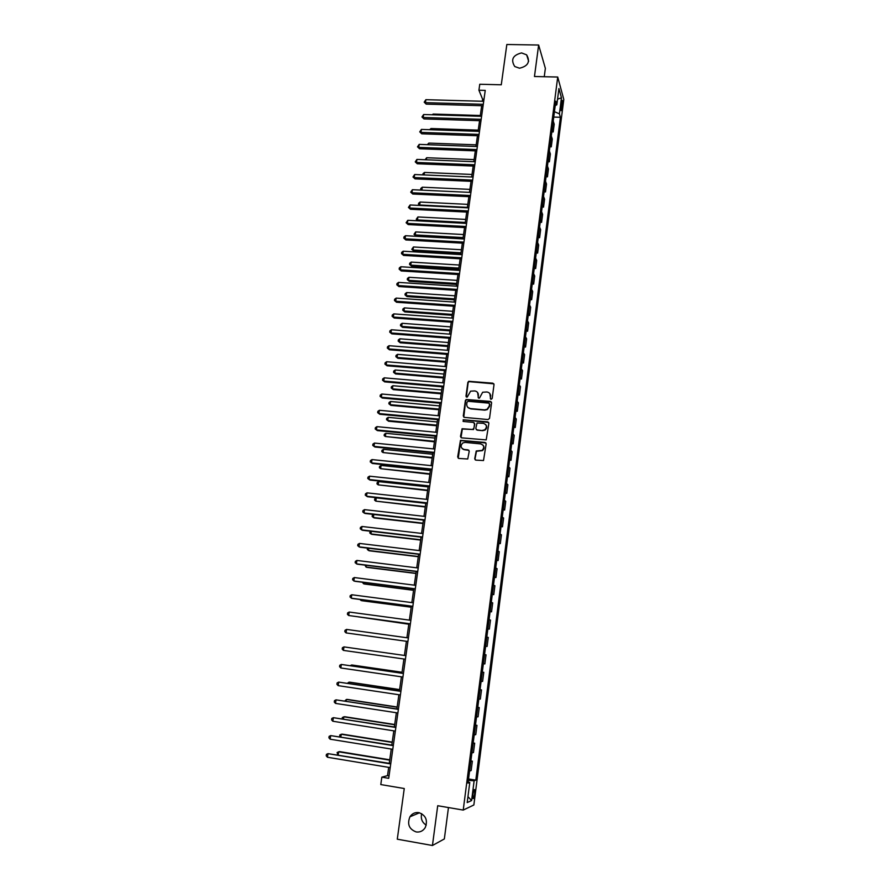 <?xml version="1.0" encoding="UTF-8"?>
<svg xmlns="http://www.w3.org/2000/svg" width="890" height="890" viewBox="0 0 890 890"><rect width="100%" height="100%" fill="white"/><g stroke="black" fill="none" stroke-linecap="round" stroke-linejoin="round"><path stroke-width="1.33" d="M491.124 399.321L492.17 398.486L494.017 384.602L492.871 383.178L468.696 381.298L467.862 382.389L465.971 396.195L467.25 397.096L470.588 391.155L474.748 390.933C477.24 391.4 478.453 392.913 478.364 395.46L478.119 397.263L479.432 398.153L482.658 392.245L486.919 391.978C489.433 392.445 490.646 393.97 490.568 396.528L490.334 398.331L491.124 399.321M418.812 812.626C415.074 812.158 412.115 813.549 409.934 816.798C407.008 824.173 409.1 829.224 416.197 831.95C420.058 832.439 423.084 830.971 425.264 827.544C427.957 820.202 425.809 815.218 418.812 812.626M421.671 813.66C420.558 818.655 422.082 822.482 426.243 825.141M521.585 52.922C512.796 55.147 510.526 59.686 514.754 66.528L519.515 68.219C528.115 66.149 530.496 61.699 526.646 54.857L521.585 52.922M474.659 793.68L474.67 789.653C474.081 789.052 473.491 790.654 472.879 794.459L472.868 798.497C473.458 799.087 474.047 797.485 474.659 793.68M474.726 458.684L475.872 460.141L483.515 460.542L486.151 443.899L485.005 442.441L460.453 440.361L457.671 456.971L458.795 458.439L467.74 458.995L469.23 451.33L468.096 449.873L464.113 449.483C460.631 448.037 460.197 445.857 462.789 442.953L465.081 442.397L480.689 443.91C484.116 445.267 484.627 447.414 482.202 450.362L476.217 450.996L474.726 458.684L475.282 459.93M544.257 76.729L545.359 68.363L538.639 45.023L506.833 44.5L501.281 84.784L479.766 84.25L478.92 90.235L485.239 90.402L388.707 778.316L381.832 777.159L380.786 784.568L404.26 788.529L397.285 839.192L432.44 845.5L444.344 838.947L448.46 807.553M538.639 45.023L534.467 76.507L557.719 77.029L463.223 810.078L437.713 805.717L432.44 845.5M488.043 419.557L489.533 418.367L491.591 402.847L490.446 401.423L466.16 399.476L465.381 400.533L463.278 415.964L464.402 417.388L488.043 419.557M488.877 423.306L486.207 439.894L461.61 437.847L460.475 436.4L462.077 428.735L472.457 429.458L473.947 428.257L474.537 423.851L473.402 422.405L463.445 421.482L463.156 419.769L487.731 421.871L488.877 423.306M561.345 102.406L561.123 110.683L562.346 106.01L562.235 100.325L561.345 102.406M557.719 77.029L563.793 99.424L473.858 804.983L463.223 810.078M555.226 105.599L556.828 104.798L555.794 101.182L468.018 783.122L469.775 782.455L468.173 781.965M556.828 104.798L558.92 88.544L561.457 97.789L559.409 113.82L554.437 111.695M553.747 117.079L560.4 117.291L559.409 113.82M560.4 117.291L475.794 780.152L474.125 780.797L471.6 800.555L467.194 802.569L469.775 782.455M388.685 767.358L387.517 775.635L381.832 777.159M478.92 90.235L482.591 99.202L482.302 101.26M481.679 105.71L480.2 116.267M479.577 120.684L478.075 131.342M477.463 135.736L475.95 146.483M475.338 150.855L473.814 161.702M473.202 166.052L471.667 176.999M471.055 181.326L469.497 192.362M468.897 196.668L467.328 207.804M466.727 212.087L465.147 223.323M464.547 227.584L462.956 238.921M462.366 243.148L460.753 254.596M460.163 258.801L458.539 270.349M457.95 274.521L456.314 286.168M455.736 290.329L454.078 302.077M453.5 306.204L451.831 318.064M451.252 322.169L449.572 334.139M449.005 338.211L447.303 350.282M446.736 354.331L445.022 366.513M444.455 370.529L442.731 382.822M442.174 386.816L440.428 399.221M439.871 403.181L438.114 415.697M437.557 419.624L435.789 432.251M435.232 436.156L433.441 448.894M432.896 452.776L431.094 465.626M430.549 469.475L428.735 482.447M428.19 486.263L426.355 499.346M425.82 503.128L423.963 516.334M423.44 520.094L421.571 533.41M421.048 537.137L419.157 550.576M418.634 554.27L416.731 567.82M416.22 571.491L414.295 585.164M413.783 588.802L411.848 602.597M411.336 606.201L409.378 620.13M408.877 623.69L406.908 637.741M406.407 641.29L356.056 634.292L406.407 641.29L404.416 655.407M403.915 659L401.924 673.163M401.412 676.823L399.421 691.007M398.887 694.745L396.896 708.941M396.361 712.756L394.359 726.974M393.814 730.857L391.811 745.108M391.255 749.057L389.253 763.331M483.993 99.246L482.591 99.202M389.041 775.891L387.517 775.635M551.845 131.898L553.202 131.942L554.203 124.233L553.235 121.04M549.92 146.783L551.288 146.828L552.289 139.085L551.322 135.97M547.995 161.735L549.375 161.791L550.376 154.003L549.386 150.966M546.071 176.765L547.439 176.821L548.44 169L547.45 166.041M544.124 191.862L545.503 191.929L546.505 184.063L545.492 181.182M542.166 207.036L543.545 207.103L544.569 199.204L543.534 196.401M540.208 222.278L541.587 222.355L542.611 214.412L541.565 211.698M538.239 237.597L539.618 237.674L540.642 229.698L539.596 227.061M536.258 252.994L537.638 253.071L538.673 245.062L537.605 242.503M534.267 268.457L535.658 268.546L536.692 260.492L535.602 258.022M532.264 284.01L533.655 284.099L534.701 276L533.6 273.608M530.251 299.63L531.653 299.719L532.698 291.586L531.586 289.283M528.226 315.327L529.628 315.427L530.685 307.25L529.561 305.025M526.201 331.102L527.603 331.202L528.66 322.981L527.514 320.856M524.166 346.944L525.567 347.055L526.624 338.801L525.467 336.765M522.107 362.875L523.52 362.986L524.588 354.698L523.42 352.74M520.049 378.884L521.462 379.007L522.53 370.663L521.351 368.805M517.98 394.971L519.393 395.093L520.472 386.716L519.27 384.947M515.9 411.147L517.312 411.269L518.403 402.847L517.179 401.168M513.808 427.389L515.232 427.523L516.311 419.068L515.087 417.477M511.705 443.721L513.13 443.854L514.22 435.355L512.974 433.864M509.592 460.13L511.016 460.275L512.117 451.731L510.86 450.329M507.467 476.628L508.902 476.773L510.003 468.185L508.724 466.883M505.342 493.205L506.766 493.36L507.878 484.727L506.588 483.515M503.195 509.87L504.63 510.026L505.743 501.348L504.43 500.236M501.037 526.613L502.472 526.78L503.595 518.058L502.272 517.046M498.867 543.445L500.314 543.612L501.437 534.846L500.091 533.933M496.698 560.366L498.133 560.533L499.268 551.722L497.911 550.91M494.506 577.365L495.953 577.543L497.087 568.688L495.719 567.976M492.303 594.453L493.761 594.642L494.896 585.742L493.505 585.131M490.09 611.63L491.547 611.819L492.693 602.875L491.291 602.363M487.876 628.896L489.333 629.096L490.49 620.096L489.055 619.696M485.64 646.251L487.097 646.452L488.265 637.418L486.819 637.118M484.561 654.617L486.029 654.817L484.561 654.628M483.381 663.773L484.861 663.907L486.029 654.817M482.313 672.106L483.782 672.317L482.291 672.228M481.112 681.417L482.603 681.44L483.782 672.317M480.044 689.683L481.512 689.895L480.022 689.917M478.831 699.162L480.333 699.073L481.512 689.895M477.774 707.35L479.243 707.572L477.73 707.706M476.528 716.995L478.064 716.795L479.243 707.572M475.494 725.116L476.962 725.339L475.427 725.584M474.225 734.918L475.772 734.617L476.962 725.339M473.191 742.972L474.67 743.206L473.113 743.562M471.911 752.94L473.469 752.528L474.67 743.206M470.877 760.917L472.356 761.161L470.788 761.629M469.575 771.063L471.155 770.529L472.356 761.161M468.563 778.961L475.794 780.152M464.191 449.55L463.367 449.472M553.202 131.942L552.245 128.794M551.288 146.828L550.309 143.757M549.375 161.791L548.374 158.798M547.439 176.821L546.438 173.906M545.503 191.929L544.48 189.092M543.545 207.103L542.511 204.344M541.587 222.355L540.542 219.674M539.618 237.674L538.561 235.082M537.638 253.071L536.57 250.557M535.658 268.546L534.567 266.121M533.655 284.099L532.554 281.752M531.653 299.719L530.529 297.46M529.628 315.427L528.493 313.247M527.603 331.202L526.457 329.111M525.567 347.055L524.399 345.064M523.52 362.986L522.341 361.084M521.462 379.007L520.272 377.193M519.393 395.093L518.191 393.369M490.713 395.216L490.601 396.039M517.312 411.269L516.089 409.634M515.232 427.523L513.986 425.987M513.13 443.854L511.872 442.408M511.016 460.275L509.748 458.928M508.902 476.773L507.611 475.516M506.766 493.36L505.464 492.203M504.63 510.026L503.306 508.969M502.472 526.78L501.137 525.812M500.314 543.612L498.956 542.755M498.133 560.533L496.765 559.777M495.953 577.543L494.562 576.887M493.761 594.642L492.348 594.086M491.547 611.819L490.134 611.363M489.333 629.096L487.887 628.74M487.097 646.452L485.64 646.207M468.374 780.374L474.125 780.797M557.552 99.179L561.457 97.789M471.6 800.555L467.951 796.661M490.657 399.143L489.856 393.625M477.607 392.501L478.475 398.086M493.883 383.846L468.974 381.632L468.14 382.711L466.338 397.04M491.436 402.035L466.427 399.777L465.659 400.834L463.768 417.143M489.556 404.127L488.755 403.126L468.051 401.29L467.016 402.124L466.749 404.016C466.66 406.574 467.862 408.098 470.365 408.577L484.538 409.856L487.064 409.3L489.311 406.029L489.478 403.604M467.895 407.453L470.365 408.577M489.811 404.427L489.556 406.33L487.32 409.6L484.794 410.157L470.643 408.877M474.326 422.95L474.804 424.13L473.558 429.536L462.355 429.013L461.009 437.635M488.688 422.439L463.979 419.935L463.056 421.359M482.425 430.393L484.727 429.837C487.32 426.922 486.863 424.753 483.37 423.329L477.051 423.006L475.783 428.435L476.918 429.881L482.68 430.671L484.983 430.115C486.986 428.424 487.231 426.577 485.706 424.575M476.272 429.625L476.918 429.881M482.68 430.671L477.185 430.159M482.914 445.033C484.527 446.969 484.382 448.827 482.458 450.618L476.484 451.252L475.004 458.928M462.299 448.738L464.113 449.483M468.963 450.34L464.391 449.739M485.918 442.964L460.742 440.617L458.25 458.25M480.3 115.5L433.152 114.053L433.041 114.81M432.273 114.788L433.152 114.053M483.281 104.297L425.431 102.65L425.876 99.691L483.704 101.304M483.081 105.754L426.176 104.119L424.196 102.161L425.876 99.691M426.176 104.119L424.196 102.161M478.253 130.129L431.005 128.538L430.827 129.729M429.625 129.695L431.005 128.538M476.183 144.836L428.847 143.101L428.602 144.725M427.311 144.681L428.847 143.101M474.103 159.61L426.677 157.73L426.377 159.799M425.075 159.744L426.677 157.73M481.178 119.316L423.206 117.491L423.651 114.521L481.601 116.312M480.978 120.728L423.963 118.915L421.971 116.979L423.651 114.521M423.963 118.915L421.971 116.979M479.065 134.412L420.981 132.399L421.426 129.417L479.488 131.386M478.865 135.781L421.738 133.8L419.735 131.865L421.426 129.417M421.738 133.8L419.735 131.865M476.929 149.576L418.734 147.384L419.19 144.38L477.363 146.538M476.74 150.911L419.502 148.741L417.499 146.828L419.19 144.38M419.502 148.741L417.499 146.828M472.023 174.462L424.497 172.438L424.13 174.941M422.895 174.885L423.017 173.628L424.497 172.438M474.793 164.806L416.487 162.436L416.932 159.421L475.227 161.758M474.615 166.107L417.254 163.76L415.241 161.869L416.932 159.421M417.254 163.76L415.241 161.869M469.92 189.381L422.316 187.2L421.871 190.16L420.659 189.57L420.825 188.391L422.316 187.2M467.817 204.366L420.113 202.041L419.668 205.012L467.395 207.37M419.457 205.434L418.456 204.4L418.634 203.209L420.113 202.041M418.456 204.4L419.958 205.468M465.704 219.418L417.911 216.949L417.466 219.941L465.27 222.444M417.899 220.842L416.242 219.307L417.911 216.949M416.242 219.307L418.055 220.842M463.568 234.548L415.686 231.923L415.241 234.927L416.008 236.05L462.989 238.676M416.008 236.05L414.017 234.281L415.241 234.927L463.145 237.586M414.017 234.281L415.686 231.923M461.432 249.756L413.461 246.975L413.005 249.99L413.783 251.08L460.864 253.85M413.783 251.08L411.792 249.322L413.005 249.99L461.009 252.805M411.792 249.322L413.461 246.975M472.646 180.125L414.217 177.566L414.673 174.529L473.08 177.054M472.468 181.382L415.007 178.857L412.982 176.977L414.673 174.529M415.007 178.857L412.982 176.977M470.487 195.511L411.948 192.763L412.404 189.715L470.921 192.429M470.309 196.735L412.738 194.02L410.702 192.151L412.404 189.715M412.738 194.02L410.702 192.151M468.318 210.975L409.656 208.037L410.112 204.978L468.752 207.871M468.151 212.154L410.457 209.25L408.421 207.403L410.112 204.978M410.457 209.25L408.421 207.403M466.138 226.516L407.364 223.39L407.82 220.308L466.571 223.401M465.971 227.651L408.165 224.569L406.118 222.734L407.82 220.308M408.165 224.569L406.118 222.734M463.946 242.124L405.05 238.809L405.517 235.716L464.38 238.998M463.79 243.237L405.862 239.955L403.804 238.131L403.993 236.896L405.517 235.716M405.862 239.955L403.804 238.131M459.284 265.031L411.213 262.094L410.768 265.131L411.547 266.177L458.717 269.103M411.547 266.177L409.545 264.441L410.768 265.131L458.862 268.101M409.545 264.441L409.723 263.229L411.213 262.094M461.743 257.822L402.736 254.306L403.192 251.203L462.188 254.673M461.599 258.89L403.559 255.408L401.49 253.606L401.679 252.371L403.192 251.203M403.559 255.408L401.49 253.606M457.126 280.383L408.966 277.291L408.51 280.339L409.3 281.351L456.559 284.433M409.3 281.351L407.286 279.627L408.51 280.339L456.692 283.465M407.286 279.627L407.475 278.403L408.966 277.291M459.529 273.597L400.4 269.881L400.867 266.755L459.974 270.438M459.385 274.61L401.234 270.949L399.154 269.158L399.343 267.912L400.867 266.755M401.234 270.949L399.154 269.158M454.957 295.803L406.708 292.554L406.252 295.614L407.041 296.604L454.401 299.83M407.041 296.604L405.028 294.89L406.252 295.614L454.523 298.906M405.028 294.89L405.206 293.667L406.708 292.554M457.304 289.439L398.064 285.534L398.531 282.397L457.749 286.269M457.171 290.418L398.898 286.558L396.818 284.789L397.007 283.543L398.531 282.397M398.898 286.558L396.818 284.789M452.788 311.311L404.427 307.896L403.971 310.977L404.783 311.912L452.22 315.305M404.783 311.912L402.747 310.221L403.971 310.977L452.343 314.415M402.747 310.221L402.936 308.986L404.427 307.896M455.068 305.37L395.705 301.254L396.172 298.106L455.513 302.177M454.935 306.305L396.551 302.255L394.459 300.497L394.648 299.24L396.172 298.106M396.551 302.255L394.459 300.497M450.596 326.886L402.147 323.304L401.69 326.396L402.503 327.309L450.04 330.846M402.503 327.309L400.467 325.629L401.69 326.396L450.151 330.001M400.467 325.629L400.645 324.394L402.147 323.304M452.821 321.379L393.336 317.062L393.814 313.892L453.277 318.175M452.699 322.269L394.192 318.019L392.101 316.284L392.29 315.016L393.814 313.892M394.192 318.019L392.101 316.284M448.393 342.528L399.855 338.801L399.387 341.905L400.211 342.772L447.837 346.477M400.211 342.772L398.164 341.104L399.387 341.905L447.959 345.665M398.164 341.104L398.353 339.869L399.855 338.801M450.562 337.466L390.966 332.949L391.433 329.767L451.019 334.24M450.451 338.322L391.822 333.861L389.72 332.137L389.909 330.869L391.433 329.767M391.822 333.861L389.72 332.137M446.19 358.258L397.541 354.353L397.085 357.48L397.908 358.314L445.634 362.174M397.908 358.314L395.861 356.668L397.085 357.48L445.745 361.407M395.861 356.668L396.05 355.422L397.541 354.353M443.965 374.056L395.227 369.995L394.76 373.132L395.594 373.934L443.42 377.95M395.594 373.934L393.547 372.298L394.76 373.132L443.52 377.226M393.547 372.298L393.725 371.041L395.227 369.995M441.729 389.942L392.902 385.715L392.434 388.863L393.28 389.62L441.184 393.814M393.28 389.62L391.211 388.007L392.434 388.863L441.284 393.124M391.211 388.007L391.4 386.75L392.902 385.715M439.493 405.896L390.565 401.501L390.087 404.672L390.944 405.384L438.948 409.745M390.944 405.384L388.874 403.782L390.087 404.672L439.037 409.1M388.874 403.782L389.052 402.525L390.565 401.501M437.235 421.938L388.207 417.366L387.74 420.547L388.596 421.226L436.701 425.754M388.596 421.226L386.516 419.646L387.74 420.547L436.779 425.153M386.516 419.646L386.705 418.378L388.207 417.366M434.965 438.058L385.848 433.308L385.37 436.512L434.442 441.841M385.848 433.308L384.335 434.309L384.146 435.588L385.37 436.512L434.52 441.284M432.696 454.256L383.479 449.339L383 452.554L432.162 458.016M383.479 449.339L381.966 450.318L381.777 451.597L383 452.554L432.24 457.505M430.404 470.532L381.087 465.437L380.608 468.663L429.881 474.259M381.087 465.437L379.574 466.405L379.385 467.695L380.608 468.663L429.948 473.792M428.101 486.886L378.695 481.624L378.205 484.861L427.589 490.59M378.695 481.624L377.182 482.569L376.982 483.871L378.205 484.861L427.645 490.168M425.798 503.328L376.281 497.877L375.803 501.137L425.275 507M376.281 497.877L374.768 498.823L374.579 500.124L375.803 501.137L425.331 506.621M373.822 514.465L373.377 517.502L374.278 517.936L422.961 523.498M373.522 514.431L372.343 515.154L372.154 516.456L373.377 517.502L423.006 523.164M371.33 531.319L370.941 533.933L371.853 534.334L420.636 540.074M370.474 531.219L369.717 532.876L370.941 533.933L420.67 539.785M368.816 548.262L368.493 550.454L369.417 550.81L418.289 556.728M367.459 548.095L367.27 549.375L368.493 550.454L418.322 556.495M366.291 565.295L366.035 567.064L366.969 567.375L415.942 573.471M364.933 565.128L366.035 567.064L415.964 573.282M363.754 582.416L363.554 583.751L364.5 584.018L413.572 590.304M362.397 582.238L363.554 583.751L413.594 590.148M361.207 599.615L361.073 600.516L362.03 600.739L411.191 607.214M359.949 599.448L361.073 600.516L411.213 607.114M358.648 616.915L408.81 624.213M358.014 616.826L408.81 624.157M448.293 353.642L388.574 348.902L389.052 345.709L448.749 350.393M448.182 354.443L389.442 349.781L387.328 348.079L387.517 346.8L389.052 345.709M389.442 349.781L387.328 348.079M446.012 369.884L386.171 364.945L386.649 361.729L446.469 366.636M445.912 370.652L387.05 365.79L384.925 364.099L385.125 362.82L386.649 361.729M387.05 365.79L384.925 364.099M443.721 386.216L383.757 381.065L384.246 377.838L444.188 382.945M443.62 386.939L384.647 381.866L382.511 380.197L382.711 378.906L384.246 377.838M384.647 381.866L382.511 380.197M441.418 402.636L381.332 397.274L381.821 394.025L441.885 399.343M441.329 403.315L382.233 398.03L380.086 396.373L380.286 395.082L381.821 394.025M382.233 398.03L380.086 396.373M439.104 419.134L378.895 413.55L379.385 410.29L439.571 415.83M439.015 419.769L379.796 414.273L377.649 412.637L377.849 411.336L379.385 410.29M379.796 414.273L377.649 412.637M436.779 435.711L376.448 429.915L376.937 426.644L437.246 432.395M436.701 436.3L377.36 430.593L375.202 428.98L375.402 427.667L376.937 426.644M434.442 452.387L373.978 446.368L374.479 443.075L434.91 449.038M434.365 452.921L374.901 447.003L372.743 445.401L372.932 444.088L374.479 443.075M432.095 469.13L371.508 462.9L372.009 459.585L432.562 465.782M432.017 469.631L372.443 463.49L370.262 461.91L370.463 460.586L372.009 459.585M429.725 485.973L369.027 479.51L369.517 476.183L430.204 482.591M429.67 486.418L369.962 480.055L367.781 478.497L367.982 477.174L369.517 476.183M427.356 502.895L366.524 496.208L367.025 492.86L427.823 499.501M427.3 503.295L367.47 496.72L365.278 495.174L365.478 493.839L367.025 492.86M424.964 519.905L364.01 512.996L364.511 509.625L425.442 516.5M424.919 520.261L364.967 513.452L362.764 511.928L362.964 510.593L364.511 509.625M422.561 537.004L361.485 529.861L361.996 526.48L423.05 533.577M422.528 537.304L362.453 530.284L360.239 528.782L360.45 527.425L361.996 526.48M420.158 554.192L358.948 546.816L359.46 543.423L420.636 550.754M420.113 554.448L359.927 547.194L357.702 545.703L357.914 544.346L359.46 543.423M417.733 571.469L356.401 563.86L356.912 560.444L418.211 568.009M417.699 571.68L357.38 564.182L355.155 562.725L355.355 561.356L356.912 560.444M415.296 588.835L353.831 580.992L354.342 577.554L415.786 585.353M415.274 588.991L354.832 581.27L352.596 579.824L352.796 578.456L354.342 577.554M412.838 606.29L351.261 598.202L351.772 594.754L413.338 602.797M412.827 606.402L352.262 598.447L350.015 597.023L350.215 595.644L351.772 594.754M410.379 623.846L348.669 615.513L349.18 612.042L410.88 620.33M410.368 623.901L348.669 615.513L347.423 614.3L347.634 612.921L349.18 612.042M346.588 629.419L345.031 630.276L344.819 631.666L346.065 632.912L407.909 641.49L346.065 632.912L346.588 629.419L408.399 637.952M343.44 650.401L342.205 649.133L342.416 647.731L343.963 646.897L405.918 655.663L343.963 646.897L343.44 650.401L405.417 659.223M402.046 672.261L352.507 665.075L351.517 665.019L351.394 665.82M402.035 672.351L351.517 665.019L350.293 665.664M403.426 673.385L341.337 664.452L403.415 673.474M340.814 667.978L339.568 666.688L339.78 665.275L341.337 664.452L340.814 667.978L402.914 677.045M399.621 689.594L349.97 682.207L348.969 682.196L348.78 683.453M399.599 689.728L348.969 682.196L347.4 683.253M400.923 691.23L338.701 682.107L400.901 691.374M338.167 685.645L336.932 684.321L337.143 682.908L338.701 682.107L338.167 685.645L400.4 694.968M397.163 707.016L347.423 699.429L346.41 699.462L346.154 701.187M397.14 707.194L346.41 699.462L344.775 700.975M398.409 709.174L336.042 699.852L398.375 709.375M335.508 703.4L334.273 702.065L334.484 700.641L336.042 699.852L335.508 703.4L397.875 712.979M394.704 724.516L344.853 716.739L343.84 716.828L343.518 719.02M394.671 724.76L343.84 716.828L342.305 717.574L342.127 718.797M395.872 727.208L333.372 717.685L395.839 727.464M332.838 721.256L331.592 719.888L331.814 718.452L333.372 717.685L332.838 721.256L395.327 731.091M392.234 742.115L342.283 734.139L341.259 734.272L340.859 736.931M392.19 742.405L341.259 734.272L339.724 735.006L339.847 736.764M393.336 745.342L330.691 735.607L393.291 745.653M330.146 739.212L328.911 737.81L329.122 736.375L330.691 735.607L330.146 739.212L392.779 749.302M389.742 759.804L339.691 751.627L338.656 751.805L338.189 754.943M389.698 760.149L338.656 751.805L337.121 752.528L337.744 754.876M390.777 763.576L327.987 753.641L390.721 763.943M327.453 757.256L326.207 755.821L326.43 754.375L327.987 753.641L327.453 757.256L390.209 767.614M560.911 105.966L562.346 106.01M560.834 108.569L562.013 108.602M419.513 812.781L409.934 816.798M528.638 61.243L526.646 54.857"/></g></svg>
